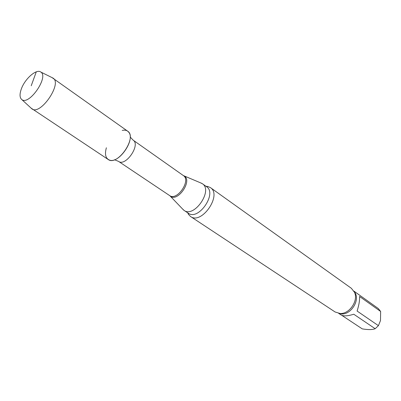 <?xml version="1.0" encoding="UTF-8"?>
<svg xmlns="http://www.w3.org/2000/svg" width="401" height="401" viewBox="0 0 401 401"><rect width="100%" height="100%" fill="white"/><g stroke="black" fill="none" stroke-linecap="round" stroke-linejoin="round"><path stroke-width="0.6" d="M341.817 315.346L362.243 328.87C368.033 329.853 372.344 329.802 375.186 328.72L353.767 314.234C347.787 316.088 343.582 316.344 341.146 314.996L338.68 313.366M359.532 296.464C359.837 300.023 359.03 304.885 357.101 311.051L378.429 325.657L380.494 320.529L380.634 311.462L359.532 296.464M353.948 291.151L378.338 308.564L380.634 311.462M106.375 147.768C104.546 154.34 105.583 158.445 109.483 160.079C118.876 163.964 135.663 139.533 128.671 132.155C127.182 130.35 125.032 129.774 122.225 130.425M182.495 208.916L184.069 210.405C194.174 218.179 213.272 190.38 202.395 183.738L200.435 182.801M187.683 212.801L188.505 214.42L190.565 216.515C201.658 225.021 222.339 194.916 210.425 187.613L207.733 186.44L205.924 186.254M190.565 216.515L335.101 311.983L340.058 313.497C349.321 314.219 358.554 300.775 354.559 292.389L351.371 288.304L210.425 187.613M375.186 328.72L378.429 325.657M31.077 108.11L108.155 159.458C117.388 166.736 137.713 137.152 127.608 131.137L52.04 77.604M21.303 89.047C19.474 94.305 19.659 97.824 21.849 99.613C29.158 105.704 49.107 76.676 40.797 72.035C36.491 68.536 24.822 78.827 21.303 89.047M31.95 108.897C40.356 115.734 62.486 83.528 53.087 78.13M31.223 85.754L36.285 71.839M169.718 195.633L118.546 161.387C125.603 166.946 140.861 144.746 133.142 140.15L130.16 136.977M169.638 195.578C176.991 201.282 191.337 180.405 183.377 175.583L133.142 140.15M183.573 210.039L170.199 196.084C177.563 202.826 192.981 180.385 184.049 175.929L183.468 175.648M184.069 210.405L188.325 213.227C198.45 221.011 217.447 193.362 206.55 186.696L202.395 183.738M339.517 313.467C349.547 317.151 361.376 299.933 354.339 291.893M118.546 161.387L114.516 159.743M201.873 183.402L183.377 175.583M188.325 213.227L188.505 214.42M206.55 186.696L207.733 186.44M21.849 99.613L31.9 108.861M40.797 72.035L53.037 78.095"/></g></svg>
